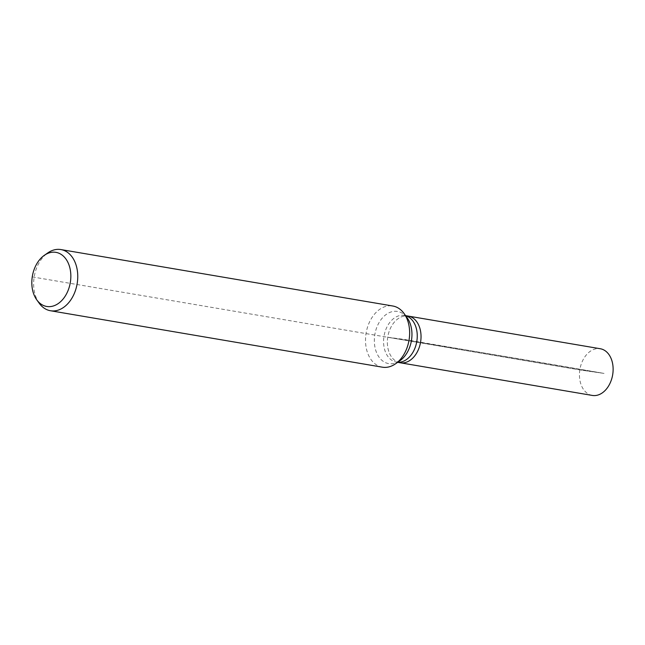 <?xml version="1.0" encoding="UTF-8"?>
<svg xmlns="http://www.w3.org/2000/svg" width="645" height="645" viewBox="0 0 645 645"><rect width="100%" height="100%" fill="white"/><g stroke="black" fill="none" stroke-linecap="round" stroke-linejoin="round"><path stroke-width="0.48" stroke-dasharray="3.23 2.42" d="M400.231 362.772A23.688 16.601 99.7 0 1 387.83 336.634A23.688 16.601 99.7 0 1 408.172 316.074A23.688 16.601 99.7 0 0 387.83 336.634A23.688 16.601 99.7 0 0 400.231 362.772M39.24 303.271A31.033 21.745 99.7 0 1 47.811 252.896M382.372 367.182A31.033 21.745 99.7 0 1 366.134 332.949A31.033 21.745 99.7 0 1 392.781 306.004M592.312 395.433A23.688 16.601 99.7 0 1 579.823 369.916A23.688 16.601 99.7 0 1 600.253 348.735M32.25 276.899L579.823 369.916L604.051 373.407L404.197 339.423L387.734 337.246L579.823 369.916L604.051 373.407C531.786 360.813 459.683 348.76 387.734 337.246M397.723 362.272A23.688 16.601 99.7 0 1 396.449 362.127L399.868 360.781A26.453 18.544 99.7 0 1 376.519 352.501A26.453 18.544 99.7 0 1 382.396 317.921A26.453 18.544 99.7 0 1 407.172 317.824L404.391 315.429A23.688 16.601 99.7 0 1 405.641 315.711M397.642 362.329L396.449 362.127A23.688 16.601 99.7 0 1 384.049 335.997A23.688 16.601 99.7 0 1 404.391 315.429L405.584 315.631"/><path stroke-width="0.97" d="M405.584 315.631L408.172 316.074A23.688 16.601 99.7 0 1 420.661 341.592A23.688 16.601 99.7 0 1 400.231 362.772L592.312 395.433A23.688 16.601 99.7 0 0 612.75 374.261A23.688 16.601 99.7 0 0 600.253 348.735L408.172 316.074A23.688 16.601 99.7 0 1 420.661 341.592A23.688 16.601 99.7 0 1 400.231 362.772L397.642 362.329M70.41 281.93A27.445 19.237 99.7 0 1 56.325 304.73A27.445 19.237 99.7 0 1 36.781 299.861A27.445 19.237 99.7 0 1 44.36 255.299A27.445 19.237 99.7 0 1 64.032 256.758A27.445 19.237 99.7 0 1 70.41 281.93M44.36 255.299L47.811 252.896A31.033 21.745 99.7 0 1 60.896 249.567A31.033 21.745 99.7 0 1 77.263 282.994A31.033 21.745 99.7 0 1 50.487 310.745A31.033 21.745 99.7 0 1 39.24 303.271L36.781 299.861M60.896 249.567L392.781 306.004A31.033 21.745 99.7 0 1 404.028 313.47A31.033 21.745 99.7 0 1 409.148 339.439A31.033 21.745 99.7 0 1 395.458 363.853A31.033 21.745 99.7 0 1 382.372 367.182L50.487 310.745M404.028 313.47L407.172 317.824A26.453 18.544 99.7 0 1 411.534 339.963A26.453 18.544 99.7 0 1 399.868 360.781L395.458 363.853M405.641 315.711A23.688 16.601 99.7 0 1 416.88 340.947A23.688 16.601 99.7 0 1 397.723 362.272"/></g></svg>
